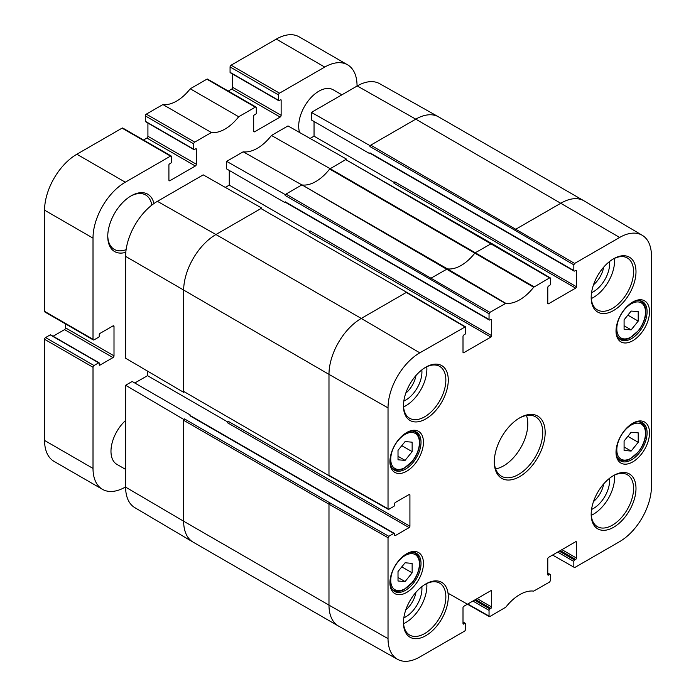<?xml version="1.0" encoding="UTF-8"?>
<svg xmlns="http://www.w3.org/2000/svg" width="696" height="696" viewBox="0 0 696 696"><rect width="100%" height="100%" fill="white"/><g stroke="black" fill="none" stroke-linecap="round" stroke-linejoin="round"><path stroke-width="1.04" d="M624.086 319.812L631.15 311.06L638.215 311.651L638.215 321.108L631.15 329.861L624.086 329.269L624.086 319.812M631.15 329.861L624.086 325.78M638.215 321.108L627.862 315.131M624.086 441.012L631.15 432.26L638.215 432.851L638.215 442.308L631.15 451.06L624.086 450.469L624.086 441.012M631.15 451.06L624.086 446.98M638.215 442.308L627.862 436.331M398.016 450.329L405.081 441.586L412.145 442.178L412.145 451.634L405.081 460.387L398.016 459.795L398.016 450.329M405.081 460.387L398.016 456.306M412.145 451.634L401.792 445.657M398.016 571.538L405.081 562.786L412.145 563.377L412.145 572.834L405.081 581.586L398.016 580.995L398.016 571.538M405.081 581.586L398.016 577.506M412.145 572.834L401.792 566.857M125.619 469.4L116.893 464.363A28.545 16.478 -60 0 1 110.977 451.295A28.545 16.478 -60 0 1 125.619 420.436M299.593 132.501A28.545 16.478 -60 0 1 298.697 126.15A28.545 16.478 -60 0 1 311.164 97.423A28.545 16.478 -60 0 1 333.158 89.775L341.884 94.813M125.619 486.895L125.306 487.078A45.675 26.37 -60 0 1 102.469 489.34A45.675 26.37 -60 0 1 93.012 468.425L93.012 367.27A1.427 0.827 -60 0 1 94.021 365.522L98.667 362.842A0.853 0.496 -60 0 1 99.267 363.19L99.267 364.826A0.853 0.496 120 0 0 99.876 365.174L112.996 357.596A1.427 0.827 120 0 0 114.005 355.847L114.005 326.485A1.427 0.827 120 0 0 113.709 325.832A1.427 0.827 120 0 0 112.996 325.902L99.876 333.471A0.853 0.496 120 0 0 99.267 334.524L99.267 336.159A0.853 0.496 -60 0 1 98.667 337.203L94.021 339.883A1.427 0.827 -60 0 1 93.308 339.952A1.427 0.827 -60 0 1 93.012 339.3L93.012 238.145A45.675 26.37 -60 0 1 125.306 182.204L170.529 156.104A1.427 0.827 -60 0 1 171.242 156.035A1.427 0.827 -60 0 1 171.538 156.687L171.538 161.811A1.14 0.661 -60 0 1 170.729 163.212L169.519 163.908A0.853 0.496 120 0 0 168.911 164.961L168.911 180.107A1.427 0.827 120 0 0 169.206 180.76A1.427 0.827 120 0 0 169.92 180.69L195.35 166.005A1.427 0.827 120 0 0 196.359 164.256L196.359 149.109A0.853 0.496 120 0 0 195.759 148.761L194.341 149.579A0.853 0.496 -60 0 1 193.74 149.222L193.74 143.863A1.427 0.827 -60 0 1 194.749 142.114L211.367 132.518A37.114 21.428 120 0 0 238.685 116.754L255.301 107.158A1.427 0.827 -60 0 1 256.015 107.088A1.427 0.827 -60 0 1 256.311 107.741L256.311 113.1A0.853 0.496 -60 0 1 255.71 114.144L254.292 114.962A0.853 0.496 120 0 0 253.683 116.014L253.683 131.161A1.427 0.827 120 0 0 253.979 131.814A1.427 0.827 120 0 0 254.701 131.744L280.131 117.059A1.427 0.827 120 0 0 281.14 115.31L281.14 100.163A0.853 0.496 120 0 0 280.531 99.815L279.122 100.633A0.853 0.496 -60 0 1 278.513 100.276L278.513 94.917A1.427 0.827 -60 0 1 279.522 93.168L324.736 67.068A45.675 26.37 -60 0 1 347.574 64.806A45.675 26.37 -60 0 1 357.039 85.712L357.039 86.069M153.955 203.528A33.112 19.114 120 0 0 131.161 195.837A33.112 19.114 120 0 0 107.749 236.396A33.112 19.114 120 0 0 125.802 252.291M171.242 156.035L122.792 128.064A1.427 0.827 120 0 0 122.078 128.134L76.864 154.234A45.675 26.37 120 0 0 44.57 210.175L44.57 311.329A1.427 0.827 120 0 0 44.866 311.982L93.308 339.952M147.917 123.061L147.917 136.294A1.427 0.827 -60 0 1 146.908 138.034L143.489 140.009M256.015 107.088L207.573 79.118A1.427 0.827 120 0 0 206.86 79.187L190.243 88.784A37.114 21.428 -60 0 1 162.925 104.557L146.299 114.144A1.427 0.827 120 0 0 145.29 115.893L145.29 121.261A0.853 0.496 120 0 0 145.473 121.652L193.914 149.614M232.699 74.115L232.699 87.348A1.427 0.827 -60 0 1 231.69 89.088L228.271 91.063M347.574 64.806L299.132 36.836A45.675 26.37 120 0 0 276.295 39.098L231.081 65.198A1.427 0.827 120 0 0 230.071 66.947L230.071 72.314A0.853 0.496 120 0 0 230.245 72.706L278.696 100.668M99.093 362.799L50.651 334.828A0.853 0.496 120 0 0 50.216 334.872L45.579 337.551A1.427 0.827 120 0 0 44.57 339.3L44.57 440.455A45.675 26.37 120 0 0 54.027 461.37L102.469 489.34M65.563 323.936L65.563 327.877A1.427 0.827 -60 0 1 64.554 329.626L53.096 336.246M130.552 196.202A31.398 18.131 -60 0 1 145.655 194.984A31.398 18.131 -60 0 1 151.824 205.12M126.115 249.646A31.398 18.131 -60 0 1 114.248 249.377A31.398 18.131 -60 0 1 107.758 235.683M238.685 116.754L190.243 88.784M211.367 132.518L162.925 104.557M425.256 367.514A29.972 17.304 -60 0 1 439.646 366.366A29.972 17.304 -60 0 1 439.646 400.974A29.972 17.304 -60 0 1 409.666 418.287A29.972 17.304 -60 0 1 403.471 405.246M403.462 405.959A31.685 18.296 120 0 0 425.865 418.896A31.685 18.296 120 0 0 448.276 380.086A31.685 18.296 120 0 0 425.865 367.149A31.685 18.296 120 0 0 403.462 405.959M346.538 159.68L346.538 159.132L345.729 159.601L491.637 243.452L474.985 252.926A37.114 21.428 -60 0 1 447.397 268.856L431.32 278L430.511 279.4L489.044 313.783L489.853 312.382L505.792 303.325A37.836 21.846 120 0 0 533.667 287.231L549.605 277.895L550.414 278.356L550.414 284.064A1.14 0.661 -60 0 1 549.605 285.456L548.596 286.039A1.14 0.661 120 0 0 547.787 287.439L547.787 303.291A1.14 0.661 120 0 0 548.022 303.813A1.14 0.661 120 0 0 548.596 303.752L547.787 303.291M489.044 313.783L489.044 319.49L285.177 201.788L285.177 202.719L285.647 202.44M490.863 319.368L491.672 319.838A1.14 0.661 120 0 0 491.437 319.316A1.14 0.661 120 0 0 490.863 319.368L489.853 319.951A1.14 0.661 -60 0 1 489.288 320.012A1.14 0.661 -60 0 1 489.044 319.49M491.672 319.838L491.672 335.69L310.007 230.802A1.14 0.661 -60 0 1 309.198 232.203L490.863 337.082A1.14 0.661 120 0 0 491.672 335.69M490.863 337.082L463.814 352.698L463.005 352.237A1.14 0.661 120 0 0 463.249 352.759A1.14 0.661 120 0 0 463.814 352.698M463.005 352.237L463.005 336.385A1.14 0.661 120 0 1 463.814 334.985L464.824 334.402A1.14 0.661 -60 0 0 465.633 333.01L465.398 326.781L406.864 292.398L260.957 208.548L215.943 234.535L157.4 201.327A44.953 25.952 120 0 0 125.619 256.38L125.619 358.231L183.648 392.327L184.118 392.057M409.118 494.534L409.918 494.995A1.14 0.661 120 0 0 409.683 494.473A1.14 0.661 120 0 0 409.118 494.534L395.389 502.451A1.14 0.661 120 0 0 394.58 503.852L394.58 505.018A1.14 0.661 -60 0 1 393.771 506.418L388.838 509.272L388.029 508.802L388.029 407.882A44.953 25.952 -60 0 1 419.81 352.829L465.398 326.781M409.918 494.995L409.918 526.228L228.253 421.341A1.14 0.661 -60 0 1 227.444 422.742L409.118 527.629A1.14 0.661 120 0 0 409.918 526.228M409.118 527.629L395.389 535.555L394.58 535.085A1.14 0.661 120 0 0 394.815 535.607A1.14 0.661 120 0 0 395.389 535.555M394.58 535.085L394.58 533.919A1.14 0.661 -60 0 0 394.345 533.397A1.14 0.661 -60 0 0 393.771 533.458L388.838 536.303L329.782 502.808L328.982 504.2L183.648 420.297L183.648 521.217L125.619 487.13A44.953 25.952 120 0 0 134.789 507.628L192.966 542.045A45.675 26.37 120 0 0 193.105 542.132L338.439 626.035A45.675 26.37 120 0 0 338.578 626.113L397.477 659.286A44.953 25.952 -60 0 1 388.029 638.632L388.029 537.703L388.838 536.303M463.005 622.372L464.824 623.425A1.14 0.661 -60 0 1 465.398 623.364A1.14 0.661 -60 0 1 465.633 623.894L465.633 629.593L464.824 630.994L419.81 656.981A44.953 25.952 -60 0 1 397.477 659.286M464.824 623.425L463.814 624.008L463.005 623.538A1.14 0.661 120 0 0 463.249 624.06A1.14 0.661 120 0 0 463.814 624.008M463.005 623.538L463.005 607.695A1.14 0.661 120 0 1 463.814 606.294L490.863 590.678L491.672 591.139A1.14 0.661 120 0 0 491.437 590.617A1.14 0.661 120 0 0 490.863 590.678M491.672 591.139L491.672 606.99L477.134 598.603M475.525 599.534L490.863 608.391A1.14 0.661 120 0 0 491.672 606.99M490.863 608.391L489.853 608.974L474.515 600.117M472.897 601.048L489.044 610.375A1.14 0.661 -60 0 1 489.853 608.974M489.044 610.375L489.044 616.073L467.773 604.006M547.787 573.426L549.605 574.478A1.14 0.661 -60 0 1 550.171 574.418A1.14 0.661 -60 0 1 550.414 574.948L550.414 580.647L549.605 582.047L533.667 591.113A37.836 21.846 120 0 0 505.792 607.208L489.853 616.543L489.044 616.073M549.605 574.478L548.596 575.061L547.787 574.591A1.14 0.661 120 0 0 548.022 575.113A1.14 0.661 120 0 0 548.596 575.061M547.787 574.591L547.787 558.749A1.14 0.661 120 0 1 548.596 557.348L575.644 541.732L576.453 542.193A1.14 0.661 120 0 0 576.21 541.671A1.14 0.661 120 0 0 575.644 541.732M576.453 542.193L576.453 558.044L561.916 549.657M560.297 550.588L575.644 559.445A1.14 0.661 120 0 0 576.453 558.044M575.644 559.445L574.635 560.028L559.288 551.171M557.679 552.102L573.826 561.428A1.14 0.661 -60 0 1 574.635 560.028M573.826 561.428L573.826 567.127L552.554 555.06M642.26 235.309L584.083 200.883A45.675 26.37 120 0 0 583.944 200.805A45.675 26.37 120 0 0 561.106 203.067L516.093 229.054L515.292 230.454L573.826 264.837L574.635 263.436L619.649 237.449A44.953 25.952 -60 0 1 642.26 235.309A44.953 25.952 -60 0 1 651.43 255.806L651.43 486.556A44.953 25.952 -60 0 1 619.649 541.61L574.635 567.597L573.826 567.127M573.826 264.837L573.826 270.544L369.959 152.842A1.14 0.661 120 0 0 370.194 153.364L574.061 271.066A1.14 0.661 -60 0 1 573.826 270.544M575.644 270.422L576.453 270.892A1.14 0.661 120 0 0 576.21 270.37A1.14 0.661 120 0 0 575.644 270.422L574.635 271.005A1.14 0.661 -60 0 1 574.061 271.066M576.453 270.892L576.453 286.743L394.78 181.856A1.14 0.661 -60 0 1 393.971 183.257L575.644 288.135A1.14 0.661 120 0 0 576.453 286.743M575.644 288.135L548.596 303.752M389.934 461.552A23.69 13.676 120 0 0 406.69 471.227A23.69 13.676 120 0 0 423.446 442.204A23.69 13.676 120 0 0 406.69 432.529A23.69 13.676 120 0 0 389.934 461.552M403.462 622.729A31.685 18.296 120 0 0 425.865 635.657A31.685 18.296 120 0 0 448.276 596.855A31.685 18.296 120 0 0 425.865 583.918A31.685 18.296 120 0 0 403.462 622.729M616.012 452.226A23.69 13.676 120 0 0 632.768 461.9A23.69 13.676 120 0 0 649.516 432.886A23.69 13.676 120 0 0 632.768 423.212A23.69 13.676 120 0 0 616.012 452.226M591.182 297.584A31.685 18.296 120 0 0 613.594 310.512A31.685 18.296 120 0 0 635.996 271.71A31.685 18.296 120 0 0 613.594 258.773A31.685 18.296 120 0 0 591.182 297.584M545.159 432.529A35.966 20.767 120 0 0 519.729 417.852A35.966 20.767 120 0 0 494.299 461.9A35.966 20.767 120 0 0 519.729 476.586A35.966 20.767 120 0 0 545.159 432.529M616.012 331.026A23.69 13.676 120 0 0 632.768 340.701A23.69 13.676 120 0 0 649.516 311.678A23.69 13.676 120 0 0 632.768 302.012A23.69 13.676 120 0 0 616.012 331.026M591.182 514.344A31.685 18.296 120 0 0 613.594 527.281A31.685 18.296 120 0 0 635.996 488.47A31.685 18.296 120 0 0 613.594 475.533A31.685 18.296 120 0 0 591.182 514.344M389.934 582.752A23.69 13.676 120 0 0 406.69 592.427A23.69 13.676 120 0 0 423.446 563.403A23.69 13.676 120 0 0 406.69 553.729A23.69 13.676 120 0 0 389.934 582.752M403.567 406.942A29.972 17.304 120 0 0 426.77 366.757M406.072 432.903A21.985 12.693 -60 0 1 416.469 432.138A21.985 12.693 -60 0 1 416.469 457.524A21.985 12.693 -60 0 1 394.493 470.218A21.985 12.693 -60 0 1 389.951 460.83M406.072 554.103A21.985 12.693 -60 0 1 416.469 553.346A21.985 12.693 -60 0 1 416.469 578.724A21.985 12.693 -60 0 1 394.493 591.417A21.985 12.693 -60 0 1 389.951 582.03M425.256 584.283A29.972 17.304 -60 0 1 439.646 583.135A29.972 17.304 -60 0 1 439.646 617.743A29.972 17.304 -60 0 1 409.666 635.048A29.972 17.304 -60 0 1 403.471 622.007M403.567 623.703A29.972 17.304 120 0 0 426.77 583.518M612.976 475.899A29.972 17.304 -60 0 1 627.366 474.75A29.972 17.304 -60 0 1 627.366 509.359A29.972 17.304 -60 0 1 597.394 526.663A29.972 17.304 -60 0 1 591.191 513.631M591.287 515.327A29.972 17.304 120 0 0 614.49 475.133M632.151 423.577A21.985 12.693 -60 0 1 642.547 422.82A21.985 12.693 -60 0 1 642.547 448.198A21.985 12.693 -60 0 1 620.562 460.891A21.985 12.693 -60 0 1 616.021 451.513M632.151 302.377A21.985 12.693 -60 0 1 642.547 301.62A21.985 12.693 -60 0 1 642.547 326.998A21.985 12.693 -60 0 1 620.562 339.691A21.985 12.693 -60 0 1 616.021 330.304M612.976 259.138A29.972 17.304 -60 0 1 627.366 257.99A29.972 17.304 -60 0 1 627.366 292.598A29.972 17.304 -60 0 1 597.394 309.903A29.972 17.304 -60 0 1 591.191 296.861M591.287 298.558A29.972 17.304 120 0 0 614.49 258.373M329.782 502.808L184.449 418.896L183.648 419.366L125.619 385.271L125.619 487.13M125.619 385.271L132.17 381.486L190.713 415.286L189.904 415.747L393.771 533.458M134.798 383L147.517 375.666L147.517 371.099M261.766 208.626L261.766 208.078L203.223 174.87L157.4 201.327M225.313 187.398L229.262 185.119L229.262 170.433M285.177 202.719L226.644 168.919L226.644 161.35L285.177 194.558L285.177 195.489L285.986 194.097L285.177 194.558M346.538 159.132L288.005 125.924L271.449 135.476A37.836 21.846 -60 0 1 243.191 151.798L226.644 161.35M310.094 138.452L314.044 136.172L314.044 121.487M369.959 152.842L369.959 153.773L311.416 119.973L311.416 112.404L369.959 145.612L369.959 146.543L370.759 145.151L369.959 145.612M583.944 200.805L438.611 116.893A45.675 26.37 120 0 0 438.471 116.815L379.572 83.651A44.953 25.952 120 0 0 357.239 85.956L311.416 112.404M549.605 277.895L345.729 159.601L329.652 169.024A37.114 21.428 -60 0 1 302.064 184.945A37.114 21.428 -60 0 1 301.873 184.919L285.986 194.097L489.853 312.382M301.873 184.919L243.191 151.798M285.177 201.788A1.14 0.661 120 0 0 285.412 202.31L489.288 320.012M261.766 208.078L260.957 208.548L406.856 292.398M183.648 419.366L183.648 420.297L184.449 418.896M464.824 326.833L406.29 292.45L361.276 318.437L215.943 234.535A45.675 26.37 120 0 0 183.648 290.467L183.648 392.327M147.517 375.666L228.018 422.141M394.345 533.397L190.469 415.695A1.14 0.661 120 0 0 189.904 415.747M190.713 415.834L190.713 415.286M183.648 391.396L329.217 475.82L183.648 391.396M369.959 153.773L370.429 153.494M314.044 136.172L394.545 182.656M534.093 286.848L330.078 168.641L271.449 135.476M505.792 303.325L447.397 268.856L302.064 184.945L505.366 303.43M329.843 168.771A37.114 21.428 -60 0 1 329.652 169.024L533.667 287.231M591.557 509.455A22.968 13.259 120 0 0 609.644 480.379A22.968 13.259 120 0 0 609.539 478.3M603.676 483.929A18.975 10.953 -60 0 1 593.497 501.564M591.557 292.694A22.968 13.259 120 0 0 609.644 263.61A22.968 13.259 120 0 0 609.539 261.531M603.676 267.168A18.975 10.953 -60 0 1 593.497 284.795M403.828 401.07A22.968 13.259 120 0 0 421.924 371.995A22.968 13.259 120 0 0 421.82 369.915M415.956 375.544A18.975 10.953 -60 0 1 405.777 393.179M403.828 617.839A22.968 13.259 120 0 0 421.924 588.755A22.968 13.259 120 0 0 421.82 586.676M415.956 592.313A18.975 10.953 -60 0 1 405.777 609.94M519.112 418.209A34.252 19.775 -60 0 1 535.642 416.852A34.252 19.775 -60 0 1 542.741 432.529A34.252 19.775 -60 0 1 527.785 467.007A34.252 19.775 -60 0 1 501.39 476.186A34.252 19.775 -60 0 1 494.299 461.187M495.639 468.904A34.252 19.775 120 0 0 527.803 423.907A34.252 19.775 120 0 0 526.463 415.512M229.262 185.119L309.772 231.603M645.479 312.147A20.271 11.701 -60 0 1 623.981 338.891A20.271 11.701 -60 0 1 623.981 310.225A20.271 11.701 -60 0 1 645.479 312.147M617.865 337.055A21.411 12.363 120 0 0 619.64 338.5C622.494 340.083 625.869 339.952 629.75 338.108L638.858 330.278C643.339 324.24 645.662 318.037 645.818 311.678C645.749 306.727 644.157 303.308 641.051 301.411A21.411 12.363 120 0 0 638.919 300.602M645.479 433.347A20.271 11.701 -60 0 1 623.981 460.091A20.271 11.701 -60 0 1 623.981 431.433A20.271 11.701 -60 0 1 645.479 433.347M617.865 458.264A21.411 12.363 120 0 0 619.64 459.699C622.494 461.283 625.869 461.152 629.75 459.317L638.858 451.478C643.339 445.44 645.662 439.246 645.818 432.886C645.749 427.927 644.157 424.508 641.051 422.62A21.411 12.363 120 0 0 638.919 421.802M419.41 442.673A20.271 11.701 -60 0 1 397.912 469.417A20.271 11.701 -60 0 1 397.912 440.751A20.271 11.701 -60 0 1 419.41 442.673M391.796 467.582A21.411 12.363 120 0 0 393.562 469.017C396.424 470.609 399.791 470.479 403.68 468.634L412.789 460.804C417.261 454.766 419.584 448.563 419.74 442.204C419.671 437.253 418.079 433.825 414.973 431.938A21.411 12.363 120 0 0 412.841 431.12M419.41 563.873A20.271 11.701 -60 0 1 397.912 590.617A20.271 11.701 -60 0 1 397.912 561.95A20.271 11.701 -60 0 1 419.41 563.873M391.796 588.781A21.411 12.363 120 0 0 393.562 590.225C396.424 591.809 399.791 591.678 403.68 589.834L412.789 582.004C417.261 575.966 419.584 569.763 419.74 563.403C419.671 558.453 418.079 555.025 414.973 553.137A21.411 12.363 120 0 0 412.841 552.32M114.005 326.485L112.996 325.902M114.005 355.847L65.563 327.877M112.996 357.596L64.554 329.626M99.876 365.174L99.267 364.826M98.667 362.842L50.216 334.872M94.021 365.522L45.579 337.551M93.012 367.27L44.57 339.3M93.012 468.425L44.57 440.455M324.736 67.068L276.295 39.098M279.522 93.168L231.081 65.198M278.513 94.917L230.071 66.947M278.513 100.276L230.071 72.314M281.14 100.163L280.531 99.815M281.14 115.31L232.699 87.348M280.131 117.059L231.69 89.088M254.701 131.744L253.683 131.161M255.301 107.158L206.86 79.187M194.749 142.114L146.299 114.144M193.74 143.863L145.29 115.893M193.74 149.222L145.29 121.261M196.359 149.109L195.759 148.761M196.359 164.256L147.917 136.294M195.35 166.005L146.908 138.034M169.92 180.69L168.911 180.107M170.529 156.104L122.078 128.134M125.306 182.204L76.864 154.234M93.012 238.145L44.57 210.175M93.012 339.3L44.57 311.329M430.511 279.4L285.177 195.489M419.81 352.829L361.276 318.437A45.675 26.37 120 0 0 328.982 374.378L125.619 256.38M438.471 116.815A45.675 26.37 120 0 0 415.773 119.155L370.759 145.151L574.635 263.436M619.649 237.449L415.773 119.155L357.239 85.956M388.029 537.703L328.982 504.2L328.982 605.128L183.648 521.217A45.675 26.37 120 0 0 192.966 542.045M388.029 407.882L328.982 374.378L328.982 475.298L388.029 508.802M388.029 638.632L328.982 605.128A45.675 26.37 120 0 0 338.439 626.035M515.292 230.454L369.959 146.543M641.051 301.411L639.772 300.681M619.64 338.5L618.361 337.76M641.051 422.62L639.772 421.88M619.64 459.699L618.361 458.96M414.973 431.938L413.694 431.198M393.562 469.017L392.283 468.286M414.973 553.137L413.694 552.398M393.562 590.225L392.283 589.486M550.179 277.834L491.637 243.452M329.217 475.829L388.264 509.324M463.005 621.989L465.398 623.364M489.288 616.604L448.033 593.201M547.787 573.043L550.171 574.418"/></g></svg>
